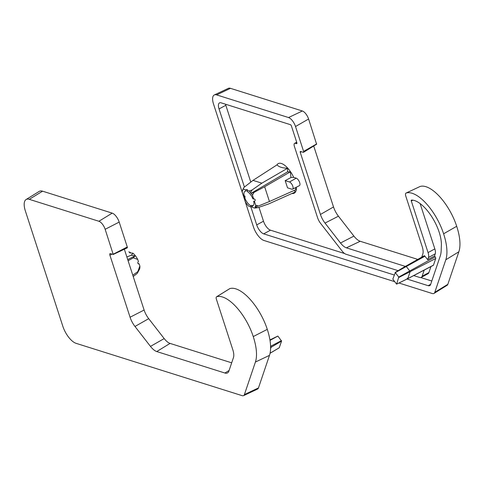 <?xml version="1.0" encoding="UTF-8"?>
<svg xmlns="http://www.w3.org/2000/svg" width="484" height="484" viewBox="0 0 484 484"><rect width="100%" height="100%" fill="white"/><g stroke="black" fill="none" stroke-linecap="round" stroke-linejoin="round"><path stroke-width="0.73" d="M130.42 252.993L130.208 252.339L128.762 251.88M132.791 275.19L137.831 271.615L139.344 269.37L137.801 272.365L139.428 269.328A10.4 4.398 -118.5 0 0 139.846 265.976L139.15 263.841L138.46 263.943C137.601 263.284 137.583 262.497 138.412 261.578L137.716 259.436A10.4 4.398 -118.5 0 0 132.918 253.192L129.627 252.805L130.208 252.339M139.15 263.841L138.382 263.599M126.862 256.95L131.352 255.201L134.975 255.927L133.354 257.827L128.097 260.743M134.975 255.927L127.715 259.581M133.215 276.509L137.256 273.375L137.801 272.365M131.352 255.201L132.918 253.192M137.716 259.436L133.354 257.827M137.831 271.615L139.846 265.976M130.075 317.238A13.661 5.772 61.5 0 0 134.982 326.47L150.47 346.387A13.661 5.772 61.5 0 0 156.756 351.553L224.903 373.025A13.661 5.772 61.5 0 0 227.601 372.861A13.661 5.772 61.5 0 0 228.884 371.101L233.451 357.597A13.661 5.772 61.5 0 0 232.798 349.708L216.384 299.197A3.364 1.422 61.5 0 1 216.536 296.819A3.364 1.422 61.5 0 1 216.675 296.759A37.407 15.809 61.5 0 1 253.247 336.574A43.79 18.507 61.5 0 1 255.407 362.05L244.396 394.593A7.617 3.219 61.5 0 1 243.543 395.652A7.617 3.219 61.5 0 1 242.175 395.67L76.067 343.325A16.129 6.818 61.5 0 1 62.853 326.331L25.356 210.921A16.129 6.818 61.5 0 1 26.094 199.523L39.222 191.392A17.025 7.193 61.5 0 1 42.586 191.186L112.215 213.129A8.512 3.6 61.5 0 1 119.191 222.096L127.28 246.985A1.277 0.538 61.5 0 1 127.195 247.899L113.22 254.463L110.437 253.61A2.166 0.914 61.5 0 0 110.043 253.616A2.166 0.914 61.5 0 0 109.904 255.171L130.075 317.238L144.111 310.038L124.358 249.236M134.982 326.47L148.697 318.666A12.766 5.397 61.5 0 1 144.111 310.038M148.697 318.666L164.185 338.582A12.766 5.397 61.5 0 0 170.059 343.41L231.685 362.825M216.536 296.819L229.67 288.688A4.253 1.797 61.5 0 1 229.839 288.609A38.303 16.184 61.5 0 1 267.283 329.368A44.685 18.882 61.5 0 1 269.491 355.359L258.474 387.908A8.512 3.6 61.5 0 1 257.518 389.088L243.543 395.652M26.094 199.523A16.129 6.818 61.5 0 1 29.276 199.329L98.911 221.267A7.617 3.219 61.5 0 1 105.155 229.295L113.22 254.463M270.586 348.649L271.028 347.343L270.58 346.133M279.244 347.76L281.579 341.069L270.604 347.579M277.743 336.144L270.005 340.391M281.579 341.069L277.991 336.223M250.627 205.652L251.045 206.928L248.728 206.196A11.168 4.719 61.5 0 1 247.306 204.629L246.749 203.909A11.168 4.719 61.5 0 1 245.448 201.985L244.196 198.119L244.958 198.361A8.295 3.503 -118.5 0 0 250.627 205.652L252.339 205.361L251.982 206.075A8.295 3.503 -118.5 0 0 252.951 205.863A8.295 3.503 -118.5 0 0 253.67 201.102L254.433 201.344C255.455 200.485 255.485 199.71 254.511 199.015L253.701 199.081L252.442 195.215A11.168 4.719 61.5 0 0 251.148 193.291L287.593 171.826A33.36 12.826 -20.9 0 0 290.448 171.784A31.974 27.225 111.2 0 0 291.029 177.495L285.179 180.623L287.52 187.828L291.828 189.183A4.066 1.718 -118.5 0 0 292.578 189.165A4.066 1.718 -118.5 0 0 292.536 185.529A4.066 1.718 -118.5 0 0 289.486 181.984L296.226 178.172L293.679 177.374A16.807 7.103 -118.5 0 0 276.927 164.917M254.433 201.344L255.691 205.21A11.168 4.719 61.5 0 1 255.492 206.668L255.128 206.553L255.328 207.158A11.168 4.719 61.5 0 1 254.717 208.084L252.4 207.358L251.982 206.075M242.708 189.746A11.168 4.719 61.5 0 0 242.569 190.043L242.762 190.648L242.399 190.533A11.168 4.719 61.5 0 0 242.2 191.991L243.458 195.857L244.226 196.099A8.295 3.503 -118.5 0 1 245.043 191.283A8.295 3.503 -118.5 0 1 245.908 191.119L245.491 189.843L243.174 189.111A11.168 4.719 61.5 0 0 242.708 189.746L243.972 187.387L253.011 180.375L261.862 183.164L252.134 189.958L249.169 190.998A11.168 4.719 61.5 0 1 250.585 192.572L250.785 193.177M249.169 190.998L246.852 190.273L247.342 189.522L245.491 189.843M253.701 199.081L252.932 198.839A8.295 3.503 -118.5 0 0 247.263 191.549L246.852 190.273M242.399 190.533L242.617 190.2M255.492 206.668L258.444 206.002L269.449 201.513L296.208 189.504A31.974 27.225 111.2 0 1 295.077 187.871M290.448 171.784L264.651 186.751L254.027 192.39L251.148 193.291M243.972 187.387L243.174 189.111M254.717 208.084L257.887 207.66L268.62 203.958L295.379 191.954A33.36 28.405 111.2 0 1 294.091 190.454M251.045 206.928L252.188 206.698M253.011 180.375L277.036 164.85A31.974 12.294 -20.9 0 0 287.659 168.196A33.36 28.405 111.2 0 0 287.593 171.826M257.887 207.66L255.328 207.158M250.585 192.572L252.134 189.958M261.862 183.164L287.659 168.196M255.691 205.21L258.444 206.002M264.651 186.751L269.449 201.513M254.027 192.39L252.442 195.215M244.523 195.996L244.196 198.119M244.226 196.099L244.964 196.032L244.958 198.361M291.029 177.495A34.999 12.953 -19 0 0 293.679 177.374M291.961 193.485A16.807 7.103 -118.5 0 0 296.383 187.193M417.728 259.394L360.199 241.268A13.661 5.772 -118.5 0 1 353.913 236.107L338.425 216.185A13.661 5.772 -118.5 0 1 333.518 206.958L320.432 214.46L300.262 152.387A1.277 0.538 -118.5 0 1 300.322 151.486A1.277 0.538 -118.5 0 1 300.576 151.468L303.286 152.327A1.277 0.538 -118.5 0 0 303.541 152.309A1.277 0.538 -118.5 0 0 303.601 151.407L295.512 126.518A8.512 3.6 -118.5 0 0 288.537 117.545L216.644 94.894A12.766 5.397 -118.5 0 0 214.351 94.924A12.766 5.397 -118.5 0 0 213.535 104.072L253.489 227.02A12.766 5.397 -118.5 0 0 263.943 240.475L394.533 281.621M398.931 283.007L432.315 293.528A8.512 3.6 -118.5 0 0 433.997 293.425A8.512 3.6 -118.5 0 0 434.795 292.324L445.806 259.781A44.685 18.882 -118.5 0 0 443.604 233.79A38.303 16.184 -118.5 0 0 406.161 193.031A4.253 1.797 -118.5 0 0 406.064 193.068A4.253 1.797 -118.5 0 0 405.792 196.117L422.205 246.628A12.766 5.397 -118.5 0 1 422.816 254.003L421.758 257.137M405.283 266.394L346.381 247.832A12.766 5.397 -118.5 0 1 340.506 243.004L325.018 223.082A12.766 5.397 -118.5 0 1 320.432 214.46M424.952 256.199A1.168 0.49 -118.5 0 0 424.196 255.77L405.604 266.26L406.251 266.466L409.7 270.901L410.051 271.978L407.709 278.73L433.343 265.317A1.277 0.538 -118.5 0 0 433.476 265.147L435.727 258.504A1.277 0.538 -118.5 0 0 435.207 256.907L434.505 256.006L427.705 259.739L424.952 256.199L395.307 272.607L398.755 277.048L435.207 256.907M407.062 279.038L428.14 285.681A8.512 3.6 -118.5 0 0 429.744 285.62A8.512 3.6 -118.5 0 0 430.621 284.477L440.271 255.957A36.469 15.415 -118.5 0 0 441.166 250.615L441.372 245.225A30.087 12.717 -118.5 0 0 431.214 215.876A30.087 12.717 -118.5 0 0 411.485 200.086A1.277 0.538 -118.5 0 0 411.376 200.11A1.277 0.538 -118.5 0 0 411.303 201.023L428.056 252.581A8.512 3.6 -118.5 0 1 428.467 257.5L427.705 259.739M250.857 206.868L256.708 224.891A8.512 3.6 -118.5 0 0 263.683 233.857L394.224 274.991M398.126 270.671L345.999 254.245A8.512 3.6 -118.5 0 1 342.085 251.027L320.614 223.408A8.512 3.6 -118.5 0 1 317.552 217.661L294.393 146.374A4.253 1.797 -118.5 0 1 294.629 143.343A4.253 1.797 -118.5 0 1 295.428 143.312L296.559 143.669A1.277 0.538 -118.5 0 0 296.801 143.663A1.277 0.538 -118.5 0 0 296.867 142.756L291.428 126.009A1.277 0.538 -118.5 0 0 290.382 124.66L221.109 102.832A8.512 3.6 -118.5 0 0 219.506 102.892A8.512 3.6 -118.5 0 0 219.04 108.954L244.414 187.048M424.196 270.108L422.121 276.249A8.512 3.6 -118.5 0 1 421.243 277.386A8.512 3.6 -118.5 0 1 419.64 277.447L413.729 275.59M428.467 257.5L435.249 253.822L434.505 256.006M430.929 266.581L428.903 272.571A8.512 3.6 -118.5 0 1 428.025 273.714L421.243 277.386M316.596 144.184L308.598 119.016A7.617 3.219 -118.5 0 0 302.355 110.987L230.463 88.33A11.876 5.022 -118.5 0 0 228.333 88.36L214.351 94.924M433.997 293.425L447.125 285.294A7.617 3.219 -118.5 0 0 447.839 284.308L458.856 251.765A43.79 18.507 -118.5 0 0 456.696 226.288A37.407 15.809 -118.5 0 0 420.118 186.473A3.364 1.422 -118.5 0 0 420.045 186.503A3.364 1.422 -118.5 0 0 419.973 186.546M333.518 206.958L313.717 146.005M225.52 104.223A8.512 3.6 -118.5 0 0 225.822 105.276L250.785 182.105M258.97 207.291L263.49 221.212A8.512 3.6 -118.5 0 0 270.465 230.178L344.662 253.562M420.79 277.55L431.788 281.016M420.106 203.558L434.838 248.903A8.512 3.6 -118.5 0 1 435.249 253.822M292.578 189.165L299.433 185.62A4.211 1.779 -118.5 0 0 299.384 181.851A4.211 1.779 -118.5 0 0 296.226 178.172M433.476 265.147L407.806 278.621L407.159 278.415M395.307 272.607L392.814 279.171L396.608 284.144L407.8 278.609M398.755 277.048L396.644 284.096M285.179 180.623L289.486 181.984M29.276 199.329L42.586 191.186M98.911 221.267L112.215 213.129M105.155 229.295L119.191 222.096M113.244 254.191L127.28 246.985M109.904 255.171L111.992 254.1M150.47 346.387L164.185 338.582M156.756 351.553L170.059 343.41M224.903 373.025L229.101 370.46M216.675 296.759L229.839 288.609M253.247 336.574L267.283 329.368M255.407 362.05L269.491 355.359M244.396 394.593L258.474 387.908M281.44 340.657L270.586 346.314M279.328 347.712L270.066 353.217M422.121 276.249L428.903 272.571M308.598 119.016L295.512 126.518M302.355 110.987L288.537 117.545M230.463 88.33L216.644 94.894M447.839 284.308L434.795 292.324M458.856 251.765L445.806 259.781M456.696 226.288L443.604 233.79M420.118 186.473L406.161 193.031M360.199 241.268L346.381 247.832M353.913 236.107L340.506 243.004M338.425 216.185L325.018 223.082M301.405 151.734L300.262 152.387M316.687 143.905L303.601 151.407M219.04 108.954L225.822 105.276M256.708 224.891L263.49 221.212M263.683 233.857L270.465 230.178M428.14 285.681L430.681 284.302M411.303 201.023L412.882 200.164M428.056 252.581L434.838 248.903M295.428 143.312L296.807 142.568M296.559 143.669L296.94 143.464M398.895 277.459L435.727 258.504M395.144 272.48L405.61 266.26M279.298 347.754L270.054 353.284M277.78 336.096L269.933 339.931M420.045 186.503L406.064 193.068M316.669 144.178L303.541 152.309M294.629 143.343L296.698 142.223M395.089 272.486L405.689 266.146M396.608 284.144L407.703 278.724"/></g></svg>
